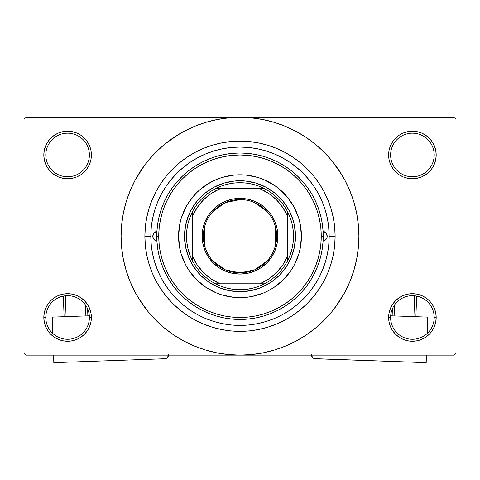 <?xml version="1.0" encoding="UTF-8"?>
<svg xmlns="http://www.w3.org/2000/svg" width="480" height="480" viewBox="0 0 480 480"><rect width="100%" height="100%" fill="white"/><g stroke="black" fill="none" stroke-linecap="round" stroke-linejoin="round"><path stroke-width="0.72" d="M434.202 317.478A21.798 21.798 0 0 0 412.404 295.68A21.798 21.798 0 0 0 390.606 317.478L388.626 317.478A23.778 23.778 0 0 1 412.404 293.7A23.778 23.778 0 0 1 436.182 317.478L434.202 317.478A21.798 21.798 0 0 1 412.404 339.276A21.798 21.798 0 0 1 390.606 317.478A21.798 21.798 0 0 1 412.404 295.68A21.798 21.798 0 0 1 434.202 317.478L436.182 317.478L435.726 312.84L434.376 308.376L432.174 304.266L429.216 300.66L425.616 297.708L421.506 295.506L417.042 294.156L412.404 293.7L407.766 294.156L403.302 295.506L399.192 297.708L395.586 300.66L392.634 304.266L390.432 308.376L389.082 312.84L388.626 317.478L389.082 322.116L390.432 326.58L392.634 330.69L395.586 334.29L399.192 337.248L403.302 339.45L407.766 340.8L412.404 341.256L417.042 340.8L421.506 339.45L425.616 337.248L429.216 334.29L432.174 330.69L434.376 326.58L435.726 322.116L436.182 317.478A23.778 23.778 0 0 1 412.404 341.256A23.778 23.778 0 0 1 388.626 317.478L390.606 317.478A21.798 21.798 0 0 0 412.404 339.276A21.798 21.798 0 0 0 434.202 317.478M89.394 317.478A21.798 21.798 0 0 0 67.596 295.68A21.798 21.798 0 0 0 45.798 317.478L43.818 317.478A23.778 23.778 0 0 1 67.596 293.7A23.778 23.778 0 0 1 91.374 317.478L89.394 317.478A21.798 21.798 0 0 1 67.596 339.276A21.798 21.798 0 0 1 45.798 317.478A21.798 21.798 0 0 1 67.596 295.68A21.798 21.798 0 0 1 89.394 317.478L91.374 317.478L90.918 312.84L89.568 308.376L87.366 304.266L84.414 300.66L80.808 297.708L76.698 295.506L72.234 294.156L67.596 293.7L62.958 294.156L58.494 295.506L54.384 297.708L50.784 300.66L47.826 304.266L45.624 308.376L44.274 312.84L43.818 317.478L44.274 322.116L45.624 326.58L47.826 330.69L50.784 334.29L54.384 337.248L58.494 339.45L62.958 340.8L67.596 341.256L72.234 340.8L76.698 339.45L80.808 337.248L84.414 334.29L87.366 330.69L89.568 326.58L90.918 322.116L91.374 317.478A23.778 23.778 0 0 1 67.596 341.256A23.778 23.778 0 0 1 43.818 317.478L45.798 317.478A21.798 21.798 0 0 0 67.596 339.276A21.798 21.798 0 0 0 89.394 317.478M89.394 154.98A21.798 21.798 0 0 0 67.596 133.182A21.798 21.798 0 0 0 45.798 154.98L43.818 154.98A23.778 23.778 0 0 1 67.596 131.202A23.778 23.778 0 0 1 91.374 154.98L89.394 154.98A21.798 21.798 0 0 1 67.596 176.778A21.798 21.798 0 0 1 45.798 154.98A21.798 21.798 0 0 1 67.596 133.182A21.798 21.798 0 0 1 89.394 154.98L91.374 154.98L90.918 150.342L89.568 145.884L87.366 141.768L84.414 138.168L80.808 135.21L76.698 133.014L72.234 131.658L67.596 131.202L62.958 131.658L58.494 133.014L54.384 135.21L50.784 138.168L47.826 141.768L45.624 145.884L44.274 150.342L43.818 154.98L44.274 159.624L45.624 164.082L47.826 168.192L50.784 171.798L54.384 174.756L58.494 176.952L62.958 178.302L67.596 178.764L72.234 178.302L76.698 176.952L80.808 174.756L84.414 171.798L87.366 168.192L89.568 164.082L90.918 159.624L91.374 154.98A23.778 23.778 0 0 1 67.596 178.764A23.778 23.778 0 0 1 43.818 154.98L45.798 154.98A21.798 21.798 0 0 0 67.596 176.778A21.798 21.798 0 0 0 89.394 154.98M434.202 154.98A21.798 21.798 0 0 0 412.404 133.182A21.798 21.798 0 0 0 390.606 154.98L388.626 154.98A23.778 23.778 0 0 1 412.404 131.202A23.778 23.778 0 0 1 436.182 154.98L434.202 154.98A21.798 21.798 0 0 1 412.404 176.778A21.798 21.798 0 0 1 390.606 154.98A21.798 21.798 0 0 1 412.404 133.182A21.798 21.798 0 0 1 434.202 154.98L436.182 154.98L435.726 150.342L434.376 145.884L432.174 141.768L429.216 138.168L425.616 135.21L421.506 133.014L417.042 131.658L412.404 131.202L407.766 131.658L403.302 133.014L399.192 135.21L395.586 138.168L392.634 141.768L390.432 145.884L389.082 150.342L388.626 154.98L389.082 159.624L390.432 164.082L392.634 168.192L395.586 171.798L399.192 174.756L403.302 176.952L407.766 178.302L412.404 178.764L417.042 178.302L421.506 176.952L425.616 174.756L429.216 171.798L432.174 168.192L434.376 164.082L435.726 159.624L436.182 154.98A23.778 23.778 0 0 1 412.404 178.764A23.778 23.778 0 0 1 388.626 154.98L390.606 154.98A21.798 21.798 0 0 0 412.404 176.778A21.798 21.798 0 0 0 434.202 154.98M323.664 205.362L325.77 211.83M335.118 236.232L329.172 236.232L335.118 236.232L334.662 245.556L333.294 254.784L331.026 263.844L327.876 272.628L323.886 281.07L319.086 289.074L313.53 296.574L307.26 303.492L300.342 309.756L292.848 315.318L284.838 320.118L276.402 324.108L267.612 327.252L258.558 329.52L249.324 330.894L240 331.35L230.676 330.894L221.442 329.52L212.388 327.252L203.598 324.108L195.162 320.118L187.152 315.318L179.658 309.756L172.74 303.492L166.47 296.574L160.914 289.074L156.114 281.07L152.124 272.628L148.974 263.844L146.706 254.784L145.338 245.556L144.882 236.232A95.118 95.118 0 0 1 240 141.108A95.118 95.118 0 0 1 335.118 236.232A95.118 95.118 0 0 1 240 331.35A95.118 95.118 0 0 1 144.882 236.232L145.338 226.908L146.706 217.674L148.974 208.62L152.124 199.83L156.114 191.388L160.914 183.384L166.47 175.884L172.74 168.972L179.658 162.702L187.152 157.14L195.162 152.34L203.598 148.35L212.388 145.206L221.442 142.938L230.676 141.57L240 141.108L249.324 141.57L258.558 142.938L267.612 145.206L276.402 148.35L284.838 152.34L292.848 157.14L300.342 162.702L307.26 168.972L313.53 175.884L319.086 183.384L323.886 191.388L327.876 199.83L331.026 208.62L333.294 217.674L334.662 226.908L335.118 236.232M150.828 236.202L144.882 236.232L150.828 236.232A89.172 89.172 0 0 1 240 147.054A89.172 89.172 0 0 1 329.172 236.232A89.172 89.172 0 0 1 240 325.404A89.172 89.172 0 0 1 150.828 236.232L151.254 244.968L152.538 253.626L154.668 262.116L157.614 270.354L161.358 278.268L165.852 285.774L171.066 292.8L176.946 299.286L183.426 305.16L190.458 310.374L197.964 314.874L205.872 318.618L214.116 321.564L222.6 323.688L231.258 324.972L240 325.404L248.742 324.972L257.4 323.688L265.884 321.564L274.128 318.618L282.036 314.874L289.542 310.374L296.574 305.16L303.054 299.286L308.934 292.8L314.148 285.774L318.642 278.268L322.386 270.354L325.332 262.116L327.462 253.626L328.746 244.968L329.172 236.232L328.62 226.32M335.502 307.056L344.862 292.278L349.848 281.73L353.778 270.744L356.616 259.428L358.326 247.884L358.902 236.232A118.902 118.902 0 0 1 240 355.128A118.902 118.902 0 0 1 121.098 236.232A118.902 118.902 0 0 1 240 117.33A118.902 118.902 0 0 1 358.902 236.232L358.326 224.574L356.616 213.036L353.778 201.714L349.848 190.728L344.862 180.18L338.862 170.172L331.908 160.8L324.072 152.154L315.426 144.318L306.054 137.37L299.448 133.26M138.018 297.354L148.092 311.658L155.928 320.304L164.574 328.14L173.946 335.088L183.954 341.088L194.502 346.08L205.488 350.01L216.804 352.842L228.348 354.558L240 355.128L454.02 355.128L456 353.148L456 119.31L456 353.148L454.02 355.128L25.98 355.128L24 353.148L24 119.31L25.98 117.33L240 117.33L25.98 117.33L24 119.31L24 353.148L25.98 355.128L240 355.128L251.652 354.558L263.196 352.842L274.512 350.01L285.498 346.08L296.046 341.088L306.054 335.088L315.426 328.14L324.072 320.304L331.908 311.658L338.862 302.286L342.972 295.68M454.02 117.33L240 117.33L454.02 117.33L456 119.31L454.02 117.33M328.62 246.138L328.746 244.974M294.18 265.176A61.434 61.434 0 0 0 301.434 236.232A61.434 61.434 0 0 1 240 297.66A61.434 61.434 0 0 1 178.566 236.232L179.748 224.244L181.212 218.4L185.82 207.27L188.922 202.098L196.56 192.792L201.03 188.742L211.044 182.052L216.492 179.472L222.168 177.444L233.976 175.092L246.024 175.092L257.832 177.444L263.508 179.472L274.128 185.154L278.988 188.76M322.842 203.22L321.816 200.76M319.776 196.386L318.096 193.182M275.16 154.278L271.818 152.928M267.258 151.326L263.724 150.27M259.098 149.124L255.456 148.404M233.748 147.276L230.202 147.594M225.216 148.29L221.874 148.914M216.54 150.198L213.714 151.02M190.932 161.772L188.262 163.602M181.434 303.474L184.122 305.724M188.262 308.862L190.932 310.692M213.714 321.444L216.576 322.272M221.874 323.544L225.216 324.168M255.456 324.054L259.098 323.334M263.724 322.188L267.258 321.138M313.68 286.458L315.576 283.56M318.096 279.276L319.776 276.072M321.816 271.698L322.842 269.238M301.128 338.214L306.054 335.088M341.982 175.104L331.908 160.8M178.872 134.244L164.574 144.318L155.928 152.154L148.092 160.8L141.138 170.172L137.028 176.778M144.498 165.402L135.138 180.18L130.152 190.728L126.222 201.714L123.384 213.036L121.674 224.574L121.098 236.232L121.674 247.884L123.384 259.428L126.222 270.744L130.152 281.73L135.138 292.278L141.138 302.286L148.092 311.658M173.946 335.088L180.552 339.198M395.586 138.168L392.634 141.768M390.432 164.082L391.062 165.468M89.568 145.884L87.366 141.768M72.234 131.658L67.596 131.202M76.698 176.952L77.832 176.448M84.414 171.798L87.366 168.192M89.568 308.376L88.938 306.996M84.414 334.29L87.366 330.69M403.302 295.506L402.168 296.01M395.586 300.66L392.634 304.266M390.432 326.58L392.634 330.69M407.766 340.8L412.404 341.256M306.054 137.37L296.046 131.37L285.498 126.384L274.512 122.448L263.196 119.616L251.652 117.906L240 117.33L228.348 117.906L216.804 119.616L205.488 122.448L194.502 126.384L183.954 131.37L173.946 137.37M156.912 241.11A4.956 4.956 0 0 1 152.808 236.232L153.972 233.04L156.912 231.348L157.746 223.53L159.312 215.826L161.598 208.302L164.58 201.03L168.24 194.07L172.542 187.482L177.438 181.338L182.898 175.674L188.868 170.556L195.294 166.026L202.116 162.12L209.28 158.874L216.72 156.324L224.364 154.482L232.146 153.372L240 153L247.854 153.372L255.636 154.482L263.28 156.324L270.72 158.874L277.884 162.12L284.706 166.026L291.132 170.556L297.102 175.674L302.562 181.338L307.458 187.482L311.76 194.07L315.42 201.03L318.402 208.302L320.688 215.826L322.254 223.53L323.088 231.348L326.028 233.04L327.192 236.232A4.956 4.956 0 0 1 323.088 241.11L322.254 248.928L320.688 256.638L318.402 264.156L315.42 271.434L311.76 278.394L307.458 284.976L302.562 291.126L297.102 296.784L291.132 301.902L284.706 306.432L277.884 310.338L270.72 313.584L263.28 316.134L255.636 317.976L247.854 319.086L240 319.458L232.146 319.086L224.364 317.976L216.72 316.134L209.28 313.584L202.116 310.338L195.294 306.432L188.868 301.902L182.898 296.784L177.438 291.126L172.542 284.976L168.24 278.394L164.58 271.434L161.598 264.156L159.312 256.638L157.746 248.928L156.912 241.11L153.972 239.418L153.108 237.93L152.808 236.232A4.956 4.956 0 0 1 156.912 231.348M211.05 290.412A61.434 61.434 0 0 0 268.95 290.412L263.508 292.986L251.982 296.478L246.024 297.366L233.976 297.366L222.168 295.014L216.492 292.986L205.872 287.31L196.56 279.666L188.922 270.36L185.82 265.188L181.212 254.064L179.748 248.214L178.566 236.232A61.434 61.434 0 0 0 185.82 265.176M185.826 265.2A61.434 61.434 0 0 0 192.474 275.154M192.552 275.25A61.434 61.434 0 0 0 200.982 283.68M201.072 283.752A61.434 61.434 0 0 0 211.032 290.4M268.968 290.4A61.434 61.434 0 0 0 278.928 283.752M279.018 283.68A61.434 61.434 0 0 0 287.448 275.25M287.526 275.154A61.434 61.434 0 0 0 294.174 265.2L291.078 270.36L283.44 279.666L274.128 287.31L268.956 290.406M156.768 236.232L158.754 236.232A81.246 81.246 0 0 1 240 154.98A81.246 81.246 0 0 1 321.246 236.232L323.232 236.232A83.232 83.232 0 0 0 240 153A83.232 83.232 0 0 0 156.768 236.232A83.232 83.232 0 0 1 240 153A83.232 83.232 0 0 1 323.232 236.232A83.232 83.232 0 0 1 240 319.458A83.232 83.232 0 0 1 156.768 236.232A83.232 83.232 0 0 0 240 319.458A83.232 83.232 0 0 0 323.232 236.232L321.246 236.232L320.856 228.264L319.686 220.38L317.748 212.646L315.066 205.14L311.652 197.928L307.554 191.088L302.808 184.686L297.45 178.776L291.54 173.424L285.138 168.672L278.298 164.574L271.092 161.166L263.586 158.478L255.852 156.546L247.962 155.376L240 154.98L232.038 155.376L224.148 156.546L216.414 158.478L208.908 161.166L201.702 164.574L194.862 168.672L188.46 173.424L182.55 178.776L177.192 184.686L172.446 191.088L168.348 197.928L164.934 205.14L162.252 212.646L160.314 220.38L159.144 228.264L158.754 236.232L159.144 244.194L160.314 252.078L162.252 259.812L164.934 267.324L168.348 274.53L172.446 281.37L177.192 287.772L182.55 293.682L188.46 299.034L194.862 303.786L201.702 307.884L208.908 311.292L216.414 313.98L224.148 315.918L232.038 317.088L240 317.478L247.962 317.088L255.852 315.918L263.586 313.98L271.092 311.292L278.298 307.884L285.138 303.786L291.54 299.034L297.45 293.682L302.808 287.772L307.554 281.37L311.652 274.53L315.066 267.324L317.748 259.812L319.686 252.078L320.856 244.194L321.246 236.232A81.246 81.246 0 0 1 240 317.478A81.246 81.246 0 0 1 158.754 236.232L156.768 236.232M328.746 227.49L327.462 218.832L325.332 210.342L322.386 202.104L318.642 194.196L314.148 186.69L308.934 179.658L303.054 173.172L296.574 167.298L289.542 162.084L282.036 157.584L274.128 153.846L265.884 150.894L257.4 148.77L248.742 147.486L240 147.054L231.258 147.486L222.6 148.77L214.116 150.894L205.872 153.846L197.964 157.584L190.458 162.084L183.426 167.298L176.946 173.172L171.066 179.658L165.852 186.69L161.358 194.196L157.614 202.104L154.668 210.342L152.538 218.832L151.254 227.49L150.828 236.232M323.088 231.348A4.956 4.956 0 0 1 327.192 236.232L326.892 237.93L326.028 239.418L323.088 241.11M325.278 210.162L324.672 208.254M324.252 207.006L323.946 206.148M323.514 204.966L323.316 204.444M322.848 203.244L322.386 202.104M214.116 150.894L205.872 153.846M154.668 262.116L157.614 270.354M265.884 321.564L274.128 318.618M186.9 220.122L191.064 210.072L197.106 201.03L204.798 193.338L213.846 187.296L223.896 183.132L234.564 181.008L245.436 181.008L256.104 183.132L266.154 187.296L275.202 193.338L282.894 201.03L288.936 210.072L293.1 220.122L294.42 225.402L295.488 236.232L294.42 247.056L291.264 257.466L286.134 267.054L279.234 275.466L270.828 282.366L261.234 287.49L250.824 290.652L240 291.714L229.176 290.652L218.766 287.49L209.172 282.366L200.766 275.466L193.866 267.054L188.736 257.466L185.58 247.056L184.512 236.232L185.58 225.402L188.736 214.998M283.44 192.792L278.97 188.742L287.484 197.256L294.18 207.27L298.788 218.4L300.252 224.244L301.434 236.232L300.252 248.214L298.788 254.064L294.18 265.188M263.508 179.472L257.832 177.444M196.56 192.792L192.516 197.256M183.246 212.724L181.212 218.4M196.56 279.666L201.03 283.716M216.492 292.986L222.168 295.014M283.44 279.666L287.484 275.202M296.754 259.74L298.788 254.064M293.1 252.336L291.264 257.466M223.896 289.326L218.766 287.49M256.104 183.132L261.234 184.968M192.474 197.304A61.434 61.434 0 0 0 178.566 236.232A61.434 61.434 0 0 1 240 174.798A61.434 61.434 0 0 1 301.434 236.232A61.434 61.434 0 0 0 287.526 197.304M287.448 197.214A61.434 61.434 0 0 0 279.018 188.778M278.928 188.706A61.434 61.434 0 0 0 268.968 182.058M268.95 182.046A61.434 61.434 0 0 0 211.05 182.046M211.032 182.058A61.434 61.434 0 0 0 201.072 188.706M200.982 188.778A61.434 61.434 0 0 0 192.552 197.214M323.13 241.104L325.95 239.514M325.74 239.73L326.868 237.996M326.814 238.128L327.192 236.232L326.814 234.336L324.798 231.99M324.99 232.11L323.13 231.354M156.87 231.354L154.26 232.728L152.904 235.266L153.186 238.128L155.202 240.474M155.01 240.348L156.87 241.104M266.988 261.042L254.736 269.796L240 272.892A36.66 36.66 0 0 0 276.66 236.232A36.66 36.66 0 0 0 240 199.572L240 198.378A37.848 37.848 0 0 1 277.848 236.232A37.848 37.848 0 0 1 240 274.08L240 199.572A36.66 36.66 0 0 1 276.66 236.232A36.66 36.66 0 0 1 240 272.892L225.264 269.796L213.012 261.042M254.376 202.506L266.988 211.416M275.472 226.974L275.472 245.49M192.438 260.742A53.502 53.502 0 0 1 192.438 211.716L189.87 217.536L188.004 223.62L186.876 229.878L186.498 236.232L186.876 242.58L188.004 248.838L189.87 254.922L192.438 260.742A53.502 53.502 0 0 0 215.49 283.788L221.304 286.362L227.388 288.228L233.652 289.356L240 289.734A53.502 53.502 0 0 1 215.49 283.788L264.51 283.788A53.502 53.502 0 0 1 240 289.734L246.348 289.356L252.612 288.228L258.696 286.362L264.51 283.788A53.502 53.502 0 0 0 287.562 260.742L290.13 254.922L291.996 248.838L293.124 242.58L293.502 236.232L293.124 229.878L291.996 223.62L290.13 217.536L287.562 211.716A53.502 53.502 0 0 1 287.562 260.742L287.562 211.716A53.502 53.502 0 0 0 264.51 188.67L258.696 186.096L252.612 184.23L246.348 183.102L240 182.724L240 180.744A55.488 55.488 0 0 0 184.512 236.232A55.488 55.488 0 0 0 240 291.714L240 289.734L240 291.714A55.488 55.488 0 0 1 184.512 236.232A55.488 55.488 0 0 1 240 180.744A55.488 55.488 0 0 1 295.488 236.232A55.488 55.488 0 0 1 240 291.714A55.488 55.488 0 0 0 295.488 236.232A55.488 55.488 0 0 0 240 180.744L240 182.724L233.652 183.102L227.388 184.23L221.304 186.096L215.49 188.67A53.502 53.502 0 0 1 264.51 188.67L215.49 188.67A53.502 53.502 0 0 0 192.438 211.716L192.438 260.742A53.502 53.502 0 0 0 215.49 283.788L259.818 283.788L268.668 279.042L276.432 272.664L282.81 264.9L287.562 256.044L287.562 216.414L282.81 207.558L276.432 199.8L268.668 193.422L259.818 188.67L220.182 188.67L211.332 193.422L203.568 199.8L197.19 207.558L192.438 216.414L192.438 256.044L197.19 264.9L203.568 272.664L211.332 279.042L220.182 283.788A51.522 51.522 0 0 1 192.438 256.044L192.438 260.742M240 198.378L247.386 199.11L254.484 201.264L261.03 204.762L266.766 209.466L271.47 215.202L274.968 221.748L277.122 228.846L277.848 236.232L277.122 243.612L274.968 250.716L271.47 257.256L266.766 262.992L261.03 267.702L254.484 271.2L247.386 273.354L240 274.08L232.614 273.354L225.516 271.2L218.97 267.702L213.234 262.992L208.53 257.256L205.032 250.716L202.878 243.612L202.152 236.232L202.878 228.846L205.032 221.748L208.53 215.202L213.234 209.466L218.97 204.762L225.516 201.264L232.614 199.11L240 198.378L240 272.892A36.66 36.66 0 0 1 203.34 236.232A36.66 36.66 0 0 1 240 199.572A36.66 36.66 0 0 0 203.34 236.232A36.66 36.66 0 0 0 240 272.892L240 274.08A37.848 37.848 0 0 1 202.152 236.232A37.848 37.848 0 0 1 240 198.378M264.51 188.67A53.502 53.502 0 0 1 287.562 211.716L287.562 216.414A51.522 51.522 0 0 0 259.818 188.67L264.51 188.67M287.562 260.742A53.502 53.502 0 0 1 264.51 283.788L259.818 283.788A51.522 51.522 0 0 0 287.562 256.044L287.562 260.742M192.438 211.716A53.502 53.502 0 0 1 215.49 188.67L220.182 188.67A51.522 51.522 0 0 0 192.438 216.414L192.438 211.716M204.528 245.49L204.528 226.974M213.012 211.416L225.264 202.662L240 199.572M89.328 315.81L52.212 317.118L89.328 315.81M53.82 362.67L53.556 355.128L53.82 362.67L164.724 358.746L53.82 362.67M52.788 333.474L52.212 317.118L52.788 333.474M168.546 354.648L167.484 357.486L166.23 358.392L164.724 358.746A3.966 3.966 0 0 0 168.534 355.128M167.484 357.486L168.498 355.422M63.366 296.094L64.092 316.698L63.366 296.094M85.494 305.034L85.878 315.93L85.494 305.034M66.072 316.632L65.334 295.794L66.072 316.632M87.858 315.858L87.612 308.838L87.858 315.858M427.788 317.118L390.672 315.81L427.788 317.118L427.212 333.474L427.788 317.118M311.454 354.648L312.516 357.486L311.454 354.648M313.098 358.002L314.508 358.644L312.516 357.486M311.466 355.128A3.966 3.966 0 0 0 315.276 358.746L426.18 362.67L314.508 358.644M426.444 355.128L426.18 362.67L426.444 355.128M414.666 295.794L413.928 316.632L414.666 295.794M394.122 315.93L394.506 305.034L394.122 315.93M415.908 316.698L416.634 296.094L415.908 316.698M392.388 308.838L392.142 315.858L392.388 308.838"/></g></svg>
